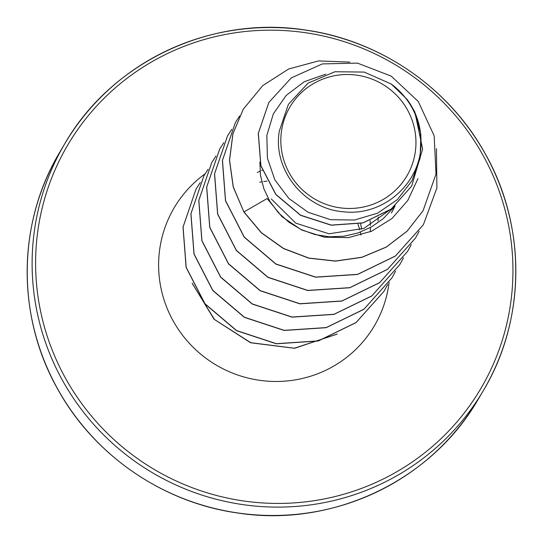 <?xml version="1.0" encoding="UTF-8"?>
<svg xmlns="http://www.w3.org/2000/svg" width="543" height="543" viewBox="0 0 543 543"><rect width="100%" height="100%" fill="white"/><g stroke="black" fill="none" stroke-linecap="round" stroke-linejoin="round"><path stroke-width="0.81" d="M289.595 173.563A67.875 66.674 -149.4 0 1 315.123 82.679A67.875 66.674 -149.4 0 1 407.202 109.421A67.875 66.674 -149.4 0 1 381.668 200.299A67.875 66.674 -149.4 0 1 289.595 173.563M360.986 235.058A81.898 80.452 30.6 0 0 360.335 232.139M359.765 229.94A81.898 80.452 30.6 0 0 357.946 224.137M325.739 74.174L304.202 81.749L286.168 95.439L273.312 113.921L266.837 135.492L267.414 158.23L274.907 179.95L288.903 198.494L308.051 212.245L330.653 219.705L354.538 220.017L377.507 213.195L397.293 199.681L411.981 180.771L420.106 158.305L420.879 134.365L414.329 111.322C419.155 121.829 421.382 132.818 420.995 144.302C420.615 183.351 383.154 216.433 343.76 211.811C304.331 209.143 272.253 169.43 279.394 130.809L288.387 104.344L308.064 83.14L334.943 71.737L364.21 72.076L391.218 84.016L406.917 99.193A73.38 72.076 -149.4 0 1 411.927 106.89A73.38 72.076 -149.4 0 1 412.151 107.276L414.852 112.055L422.63 148.979L411.696 186.039L391.184 209.035L363.036 222.834L331.278 225.101L300.646 215.204L275.871 194.394L260.905 165.663L258.332 133.327L268.88 102.423L291.279 77.9L322.338 63.918L357.443 63.11L391.204 76.122L418.259 101.487L434.149 135.777L436.009 174.079L423.065 210.698L407.107 231.142L386.29 247.031L361.896 257.239L335.486 261.027L308.77 258.047L283.514 248.422L261.414 232.723L243.997 211.926L267.149 198.534L282.027 216.738L301.698 230.008L324.449 237.182L348.45 237.624L371.588 231.237L391.978 218.49L407.82 200.421L417.954 178.633M395.128 205.899L383.365 218.578L371.405 226.981L358.068 232.94L343.848 236.246L329.289 236.782L314.933 234.542L301.331 229.635L288.991 222.263L278.383 212.727L269.898 201.405L263.85 188.754L260.477 175.267L259.859 162.038M257.321 172.457L260.009 171.194M261.611 170.502L262.269 170.237M392.806 207.826L363.946 228.386L329.031 233.795L295.752 223.139L271.324 198.989M394.978 206.096L392.168 211.594M378.261 217.132L378.023 220.892M370.122 220.662L370.407 225.42M370.441 227.524L370.326 231.773M360.559 223.553L361.672 229.268M279.394 130.809L288.387 104.337M349.855 62.106L318.537 60.925L288.611 69.015L262.758 85.611L243.305 109.177L232.967 133.727L229.553 160.253L233.3 186.928L243.929 212.035L261.353 232.832L283.446 248.538L308.702 258.156L335.425 261.135L361.835 257.355L386.222 247.14L407.04 231.257L423.031 210.752M268.853 102.478L258.264 133.435L260.837 165.771L275.803 194.503L300.584 215.32L331.21 225.209L362.968 222.942L391.123 209.143L411.669 186.093M414.329 111.322L414.852 112.055M243.929 212.035L233.239 187.036L229.485 160.361L232.899 133.836L243.271 109.231M423.343 224.775L395.345 256.106L357.559 274.453L315.619 277.208L275.851 264.081L244.228 237.196L225.481 200.774L222.399 160.484L235.404 122.528M415.463 238.099L387.464 269.423L349.678 287.77L307.745 290.525L267.971 277.398L236.348 250.506L217.607 214.085L214.526 173.801L227.531 135.845M407.596 251.395L379.605 282.727L341.818 301.08L299.885 303.842L260.111 290.722L228.481 263.837L209.734 227.422L206.645 187.131L219.65 149.176M399.729 264.692L371.745 296.023L333.965 314.383L292.032 317.16L252.257 304.046L220.621 277.174L201.867 240.759L198.772 200.469L211.756 162.513M391.87 277.982L363.891 309.327L326.112 327.694L284.179 330.47L244.404 317.37L212.761 290.505L193.994 254.09L190.892 213.799L203.842 175.898L208.084 169.328M384.003 291.292L356.025 322.63L318.246 341.004L276.312 343.787L236.538 330.687L204.887 303.822L186.12 267.407L183.011 227.117L195.996 189.154M337.278 334.02L294.605 348.287L250.581 342.762L214.057 319.236L192.141 283.134M436.45 148.68L436.898 187.926L423.377 224.721L395.413 255.997L357.62 274.344L315.687 277.1L275.919 263.973L244.289 237.081L225.549 200.659L222.467 160.368L235.438 122.474L239.592 116.039M419.203 231.237L415.497 238.044L387.532 269.314L349.74 287.661L307.806 290.41L268.038 277.283L236.415 250.398L217.675 213.976L214.594 173.685L227.565 135.791L231.718 129.349M411.295 244.608L407.63 251.341L379.666 282.618L341.88 300.965L299.953 303.727L260.178 290.607L228.549 263.728L209.802 227.307L206.713 187.023L219.677 149.121L223.879 142.619M403.456 257.85L399.763 264.638L371.812 295.915L334.033 314.275L292.1 317.044L252.325 303.937L220.689 277.059L201.935 240.644L198.833 200.36L211.79 162.459L215.958 155.997M395.596 271.14L391.903 277.928L363.953 309.211L326.18 327.578L284.247 330.361L244.472 317.261L212.829 290.39L194.061 253.981L190.953 213.691L203.91 175.789L208.118 169.273M387.702 284.498L384.037 291.231L356.086 322.522L318.313 340.895L276.38 343.678L236.599 330.572L204.955 303.707L186.188 267.299L183.079 227.008L196.03 189.1L200.238 182.591M336.728 334.278L294.374 348.206L250.744 342.687L214.465 319.474L192.473 283.833M391.218 84.016A72.945 71.656 -149.4 0 1 420.995 144.302M478.152 399.376C431.305 480.922 332.051 527.891 237.535 512.972C163.314 502.662 94.91 455.876 58.508 390.56C16.29 317.445 16.914 223.173 59.9 151.986A242.972 238.676 30.6 0 0 58.522 390.492A242.972 238.676 30.6 0 0 267.645 515.422A242.972 238.676 30.6 0 0 478.152 399.376L483.1 391.014A242.972 238.676 -149.4 0 1 272.593 507.06A242.972 238.676 -149.4 0 1 63.47 382.129A242.972 238.676 -149.4 0 1 64.848 143.623A242.972 238.676 -149.4 0 1 275.308 27.578A242.972 238.676 -149.4 0 1 484.431 152.42M66.551 380.1A239.768 235.526 -149.4 0 1 156.744 59.058A239.768 235.526 -149.4 0 1 482.008 153.506A239.768 235.526 -149.4 0 1 391.815 474.548A239.768 235.526 -149.4 0 1 66.551 380.1M389.107 282.421A116.202 114.145 -149.4 0 1 296.919 379.598A116.202 114.145 -149.4 0 1 173.611 321.707A116.202 114.145 -149.4 0 1 205.091 173.835M484.478 152.508A242.972 238.676 -149.4 0 1 483.1 391.014C526.086 319.827 526.71 225.555 484.492 152.44C448.09 87.124 379.686 40.338 305.465 30.028C210.949 15.109 111.695 62.078 64.848 143.623L59.9 151.986M392.813 210.535L391.381 212.951M259.764 182.217L261.767 181.844M263.749 181.532L267.013 181.118"/></g></svg>
